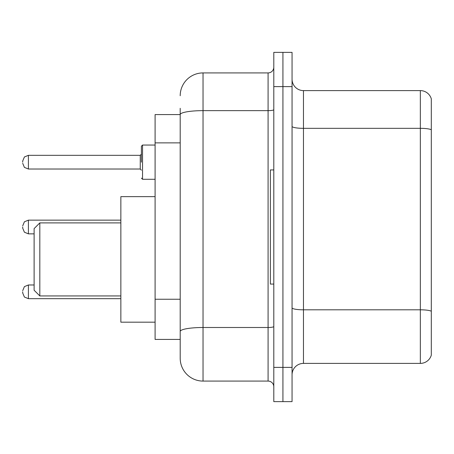 <?xml version="1.0" encoding="UTF-8"?>
<svg xmlns="http://www.w3.org/2000/svg" width="454" height="454" viewBox="0 0 454 454"><rect width="100%" height="100%" fill="white"/><g stroke="black" fill="none" stroke-linecap="round" stroke-linejoin="round"><path stroke-width="0.68" d="M180.204 114.578L155.098 114.578L155.098 339.422L180.204 339.422L180.204 358.251L180.204 108.302M273.796 367.382L273.796 401.625L282.927 401.625L282.927 367.382L282.927 401.625L292.058 401.625L292.058 367.382L282.927 367.382L282.927 86.618L282.927 367.382L273.796 367.382L273.796 86.618L282.927 86.618L282.927 52.375L282.927 86.618L292.058 86.618L292.058 367.382M292.058 86.618L292.058 52.375L273.796 52.375L273.796 86.618M180.204 95.749A22.825 22.825 0 0 1 203.034 72.918L203.034 381.082L268.087 381.082L268.087 72.918A5.709 5.709 0 0 0 273.796 67.215M203.034 72.918L268.087 72.918M180.204 136.597L180.204 114.607A22.825 3.961 180 0 1 203.034 110.645L268.087 110.645A5.709 0.993 0 0 0 273.796 109.652M180.204 335.427L180.204 305.514M273.796 386.785A5.709 5.709 0 0 0 268.087 381.082M203.034 381.082A22.825 22.825 0 0 1 180.204 358.251M431.3 311.393L431.3 355.17A11.412 11.412 0 0 1 420.342 363.393L303.471 363.393A11.412 11.412 0 0 0 292.058 374.805M431.3 98.83A11.412 11.412 0 0 0 420.342 90.607A11.412 11.412 0 0 1 431.3 98.83L431.3 355.17M431.3 129.765A11.412 1.981 180 0 0 420.342 128.334L420.342 90.607L303.471 90.607A11.412 11.412 0 0 1 292.058 79.195A11.412 11.412 0 0 0 303.471 90.607L303.471 363.393M39.821 295.934L39.821 222.891L34.112 228.6L34.112 290.231L39.821 295.934L120.855 295.934M155.098 196.639L120.855 196.639L120.855 322.187L155.098 322.187M273.796 169.932L270.368 169.932L270.368 284.068L273.796 284.068M22.7 291.826L22.7 292.972L22.7 291.826M22.7 227L22.7 228.141L22.7 227M141.398 162.174L141.398 146.194L141.398 162.174M22.7 162.174L22.7 161.028L22.7 162.174M180.204 142.874L155.098 142.874M180.204 299.237L155.098 299.237M273.796 326.511A5.709 0.993 0 0 1 268.087 327.499L203.034 327.499A22.825 3.961 180 0 0 180.204 331.465M431.3 311.234A11.412 1.981 180 0 0 420.342 309.81L420.342 128.334L303.471 128.334A11.412 1.981 0 0 1 292.058 126.354M420.342 363.393L420.342 309.81L303.471 309.81A11.412 1.981 0 0 1 292.058 307.829M34.112 284.981L28.409 284.981L24.402 286.622L22.7 290.685L24.402 286.622L28.409 284.981L24.402 286.622L22.7 290.685L24.402 286.622L28.409 284.981L24.402 286.622L22.7 290.685L24.402 286.622L28.409 284.981L24.402 286.622L22.7 290.685L24.402 286.622L28.409 284.981L28.409 298.675L24.402 297.035L22.7 292.972L24.402 297.035L28.409 298.675L24.402 297.035L22.7 292.972L24.402 297.035L28.409 298.675L24.402 297.035L22.7 292.972L24.402 297.035L28.409 298.675L24.402 297.035L22.7 292.972L24.402 297.035L28.409 298.675L120.855 298.675M120.855 220.15L28.409 220.15L28.409 233.85L24.402 232.21L22.7 228.141M155.098 145.053L142.539 145.053L142.539 179.29L141.398 178.15M140.258 155.325L28.409 155.325L28.409 169.019L140.258 169.019L140.258 155.325L141.398 154.184M39.821 222.891L120.855 222.891M28.409 233.85L34.112 233.85M28.409 220.15L24.402 221.79L22.7 225.859M28.409 169.019L24.402 167.378L22.7 163.315M142.539 179.29L155.098 179.29M28.409 155.325L24.402 156.965L22.7 161.028M140.258 169.019L141.398 170.159M142.539 145.053L141.398 146.194"/></g></svg>
